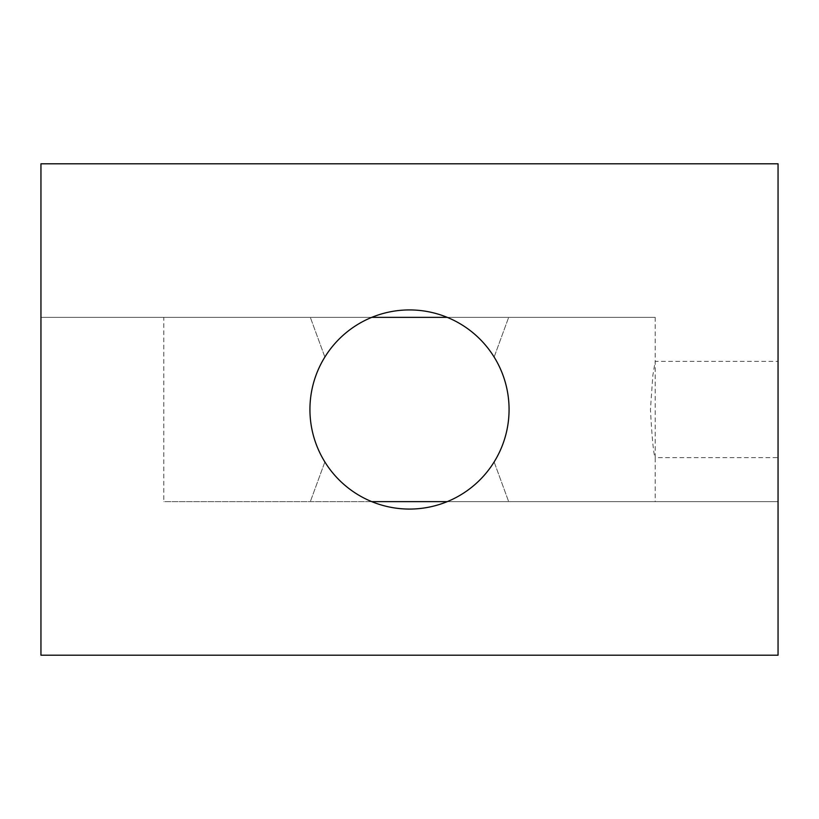 <?xml version="1.0" encoding="UTF-8"?>
<svg xmlns="http://www.w3.org/2000/svg" width="819" height="819" viewBox="0 0 819 819"><rect width="100%" height="100%" fill="white"/><g stroke="black" fill="none" stroke-linecap="round" stroke-linejoin="round"><path stroke-width="0.61" stroke-dasharray="4.09 3.07" d="M324.867 357.043L310.329 317.362L324.867 357.043A99.57 99.57 0 0 0 324.867 461.957A99.57 99.57 0 0 0 494.133 461.957A99.57 99.57 0 0 0 494.133 357.043A99.57 99.57 0 0 0 324.867 357.043M494.133 357.043L508.671 317.362L494.133 357.043M494.133 461.957L508.671 501.637L494.133 461.957M324.867 461.957L310.329 501.637L324.867 461.957M371.754 501.637L778.05 501.637L778.05 163.8L40.95 163.8L40.95 317.362L447.246 317.362M447.246 501.637L778.05 501.637L778.05 655.2L40.95 655.2L40.95 317.362L371.754 317.362M163.8 317.362L655.2 317.362L163.8 317.362L163.8 501.637L655.2 501.637L163.8 501.637M778.05 457.626L778.05 361.374L778.05 457.626L655.2 457.626L655.2 361.374L652.835 375.471L650.44 409.5C652.037 438.728 653.623 454.77 655.2 457.626L655.2 501.637M655.2 317.362L655.2 361.374L778.05 361.374"/><path stroke-width="1.23" d="M309.93 409.5A99.57 99.57 0 0 1 459.285 323.27A99.57 99.57 0 0 1 459.285 495.73A99.57 99.57 0 0 1 309.93 409.5M447.246 501.637L371.754 501.637M371.754 317.362L447.246 317.362M778.05 163.8L40.95 163.8L40.95 655.2L778.05 655.2L778.05 163.8"/></g></svg>
